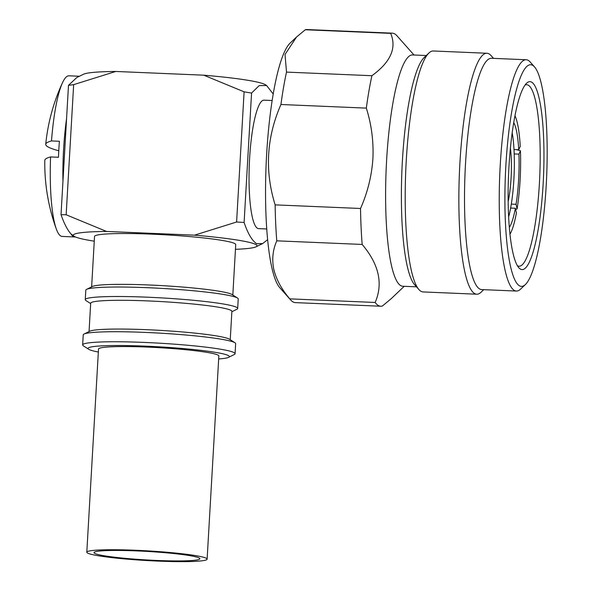 <?xml version="1.0" encoding="UTF-8"?>
<svg xmlns="http://www.w3.org/2000/svg" width="591" height="591" viewBox="0 0 591 591"><rect width="100%" height="100%" fill="white"/><g stroke="black" fill="none" stroke-linecap="round" stroke-linejoin="round"><path stroke-width="0.89" d="M296.527 37.026L290.078 43.165A124.598 23.189 92.4 0 0 267.708 138.974A124.598 23.189 92.4 0 0 271.779 267.368A124.598 23.189 92.4 0 0 279.735 287.632L290.646 299.947A136.654 25.435 92.4 0 0 295.36 302.622L380.752 306.234A136.654 25.435 92.4 0 0 382.377 306.027L391.131 298.75L404.207 286.31M362.172 244.445C378.971 264.303 383.3 283.643 375.159 302.466L289.767 298.854C281.575 289.258 276.256 279.454 273.803 269.444C271.771 259.449 272.769 249.912 276.78 240.833L362.172 244.445A136.654 25.435 92.4 0 1 360.532 208.483C367.58 192.555 371.702 175.963 372.899 158.698C373.697 141.389 371.503 124.531 366.324 108.116A136.654 25.435 92.4 0 1 371.902 75.714C390.629 62.121 396.893 48.004 390.681 33.369A136.654 25.435 92.4 0 1 392.306 33.162A136.654 25.435 92.4 0 1 397.012 35.837L413.995 55M360.532 208.483L275.14 204.87A136.654 25.435 92.4 0 0 276.78 240.833M275.14 204.87C264.605 170.873 266.534 137.415 280.932 104.504L366.324 108.116M371.902 75.714L286.509 72.102A136.654 25.435 92.4 0 0 280.932 104.504M286.509 72.102L285.025 54.483L296.527 37.034L305.288 29.757L390.681 33.369M392.306 33.162L306.914 29.55A136.654 25.435 92.4 0 0 305.288 29.757M546.202 185.559A110.931 20.648 92.4 0 0 534.545 66.938A110.931 20.648 92.4 0 0 505.859 165.65A110.931 20.648 92.4 0 0 525.333 284.596A110.931 20.648 92.4 0 0 546.202 185.559M525.333 284.596L520.568 289.132A115.755 21.542 -87.6 0 1 516.401 291.053A115.755 21.542 -87.6 0 1 505.017 269.961A115.755 21.542 -87.6 0 1 500.245 165.015A115.755 21.542 -87.6 0 1 526.189 59.75A115.755 21.542 -87.6 0 1 530.179 62.018L534.545 66.938M510.402 148.142A39.228 7.299 -87.6 0 1 508.134 201.642M517.376 265.706A90.837 16.903 92.4 0 0 519.038 266.223A90.837 16.903 92.4 0 0 534.574 227.72A90.837 16.903 92.4 0 0 539.62 133.987A90.837 16.903 92.4 0 0 526.714 84.712A90.837 16.903 92.4 0 0 525.022 85.089M513.919 121.495A94.05 17.501 92.4 0 0 518.817 267.73A94.05 17.501 92.4 0 0 538.142 229.707A94.05 17.501 92.4 0 0 542.856 124.893A94.05 17.501 92.4 0 0 526.625 83.198A94.05 17.501 92.4 0 0 513.919 121.495M516.401 291.053L481.68 289.583A115.755 21.542 -87.6 0 1 470.296 268.491A115.755 21.542 -87.6 0 1 467.488 138.575A115.755 21.542 -87.6 0 1 491.468 58.28L526.189 59.75M483.741 289.671L481.081 292.205A120.579 22.443 -87.6 0 1 476.745 294.207A120.579 22.443 -87.6 0 1 464.888 272.237A120.579 22.443 -87.6 0 1 461.963 136.898A120.579 22.443 -87.6 0 1 486.94 53.256A120.579 22.443 -87.6 0 1 491.091 55.62L493.529 58.369M486.94 53.256L433.277 50.989A120.579 22.443 92.4 0 0 428.94 52.991A120.579 22.443 92.4 0 0 407.295 145.711A120.579 22.443 92.4 0 0 411.225 269.961A120.579 22.443 92.4 0 0 418.93 289.575A120.579 22.443 92.4 0 0 423.082 291.932L476.745 294.207M428.94 52.991L424.175 57.526A115.755 21.542 92.4 0 0 403.394 146.538A115.755 21.542 92.4 0 0 407.169 265.824A115.755 21.542 92.4 0 0 414.564 284.648L418.93 289.575M416.492 286.827L402.774 286.243A115.755 21.542 -87.6 0 1 391.39 265.152A115.755 21.542 -87.6 0 1 388.582 135.236A115.755 21.542 -87.6 0 1 412.555 54.941L426.281 55.517M512.183 132.798A54.66 10.173 -87.6 0 1 514.007 149.553A54.66 10.173 -87.6 0 1 514.2 153.926A54.66 10.173 -87.6 0 1 511.311 204.109A54.66 10.173 -87.6 0 1 510.631 208.054A54.66 10.173 -87.6 0 1 508.615 217.082M513.734 122.559A54.66 10.173 -87.6 0 1 518.735 149.752L514.007 149.553M518.735 149.752L520.235 146.376A62.705 11.672 92.4 0 0 514.968 115.777M514.2 153.926L518.935 154.125A54.66 10.173 -87.6 0 1 516.046 204.309L511.311 204.109M516.512 149.656L520.435 150.749L518.935 154.125M516.046 204.309L517.081 208.941L515.633 209.443M517.081 208.941A62.705 11.672 92.4 0 0 520.435 150.749M510.631 208.054L515.367 208.254A54.66 10.173 -87.6 0 1 509.302 227.417M509.952 234.28A62.705 11.672 92.4 0 0 516.401 212.878L515.367 208.254M375.159 302.466A136.654 25.435 92.4 0 0 380.752 306.234M289.767 298.854A136.654 25.435 92.4 0 0 290.646 299.947M272.17 100.514L264 100.167A64.293 11.968 92.4 0 0 249.594 158.632A64.293 11.968 92.4 0 0 258.562 228.628L266.733 228.976M90.667 303.611L85.961 300.56A76.342 6.146 3.3 0 1 85.259 299.659L85.806 290.174A76.342 6.146 3.3 0 1 86.604 289.361L92.351 286.509A70.713 5.696 3.3 0 1 149.346 284.995A70.713 5.696 3.3 0 1 232.152 294.577L237.53 298.063A76.342 6.146 3.3 0 1 238.232 298.965L237.685 308.45A76.342 6.146 3.3 0 1 236.88 309.263L231.857 311.752M91.635 286.871L94.538 236.444A70.713 5.696 3.3 0 1 152.279 234.169A70.713 5.696 3.3 0 1 235.728 244.585L232.824 295.012M86.604 289.361A76.342 6.146 3.3 0 1 148.134 287.721A76.342 6.146 3.3 0 1 237.53 298.063M85.259 299.659A76.342 6.146 3.3 0 1 147.587 297.199A76.342 6.146 3.3 0 1 237.685 308.45M89.056 331.573L90.689 303.213A70.713 5.696 3.3 0 1 148.422 300.937A70.713 5.696 3.3 0 1 231.879 311.354L230.246 339.714M98.342 352.022A70.772 5.703 3.3 0 1 88.672 349.266L83.353 345.816A76.342 6.146 3.3 0 1 82.651 344.915L83.228 334.883A76.342 6.146 3.3 0 1 84.025 334.063L89.773 331.219A70.713 5.696 3.3 0 1 146.767 329.697A70.713 5.696 3.3 0 1 229.574 339.278L234.952 342.765A76.342 6.146 3.3 0 1 235.654 343.666L235.07 353.699A76.342 6.146 3.3 0 1 234.272 354.519L228.591 357.341A70.772 5.703 3.3 0 1 218.67 358.959M84.025 334.063A76.342 6.146 3.3 0 1 145.556 332.423A76.342 6.146 3.3 0 1 234.952 342.765M82.651 344.915A76.342 6.146 3.3 0 1 144.98 342.455A76.342 6.146 3.3 0 1 235.07 353.699M88.672 349.266A70.772 5.703 3.3 0 1 145.807 346.156A70.772 5.703 3.3 0 1 228.591 357.341M157.923 561.095A60.26 4.854 3.3 0 1 86.803 552.216A60.26 4.854 3.3 0 1 136.004 550.28A60.26 4.854 3.3 0 1 207.123 559.16A60.26 4.854 3.3 0 1 157.923 561.095M86.803 552.216L98.512 349.037A60.26 4.854 3.3 0 1 147.72 347.102A60.26 4.854 3.3 0 1 218.84 355.974L207.123 559.16M137.319 550.93A53.027 4.27 3.3 0 1 199.898 558.739A53.027 4.27 3.3 0 1 156.608 560.445A53.027 4.27 3.3 0 1 94.021 552.637A53.027 4.27 3.3 0 1 137.319 550.93M61.028 214.688L68.49 85.34L73.653 84.639L66.155 214.777L61.028 214.688C64.109 223.531 67.426 229.943 70.964 233.918A80.383 14.96 92.4 0 0 73.594 236.644A80.383 14.96 92.4 0 0 74.813 236.969A80.383 14.96 92.4 0 0 75.36 236.939M56.33 229.049A192.319 192.319 0 0 1 44.798 160.368A192.149 15.477 3.3 0 1 50.575 156.94A80.383 14.96 92.4 0 0 56.33 229.049A80.383 14.96 92.4 0 0 60.969 236.112A80.383 14.96 92.4 0 0 62.188 236.43L74.813 236.969M79.416 76.246L68.984 75.803A80.383 14.96 92.4 0 0 62.528 82.666A80.383 14.96 92.4 0 0 51.498 140.939A192.149 15.477 -176.7 0 0 45.721 144.263A192.149 15.477 -176.7 0 0 48.927 147.395A192.149 15.477 -176.7 0 0 58.775 150.757M73.653 84.639L115.784 71.459A92.011 7.41 -176.7 0 0 83.516 74.237L76.793 77.524L68.49 85.34M235.454 249.321A92.011 7.41 -176.7 0 0 256.029 246.809A92.011 7.41 -176.7 0 0 255.482 244.342A92.011 7.41 -176.7 0 0 194.528 235.166L236.599 222.009L244.105 91.827L203.755 75.183L115.784 71.459M273.227 94.035L266.622 85.525L259.183 85.606L251.567 93.068L244.105 222.46C247.917 233.696 252.121 240.781 256.708 243.706L262.685 243.551L267.62 239.695M244.105 222.46L236.599 222.009M194.528 235.166L106.557 231.443A92.011 7.41 -176.7 0 0 74.163 236.319A92.011 7.41 -176.7 0 0 94.264 241.172M266.622 85.525L265.374 84.727A92.011 7.41 -176.7 0 0 203.755 75.183M66.155 214.777L106.557 231.443M70.964 233.918L74.163 236.319M244.105 91.827L251.567 93.068M66.569 118.665A80.383 14.96 92.4 0 0 62.949 181.363M50.575 156.94L58.465 157.272A80.383 14.96 -87.6 0 1 59.388 141.271L51.498 140.939M256.029 246.809L262.692 243.551M62.528 82.666A192.319 192.319 0 0 0 45.721 144.263"/></g></svg>
